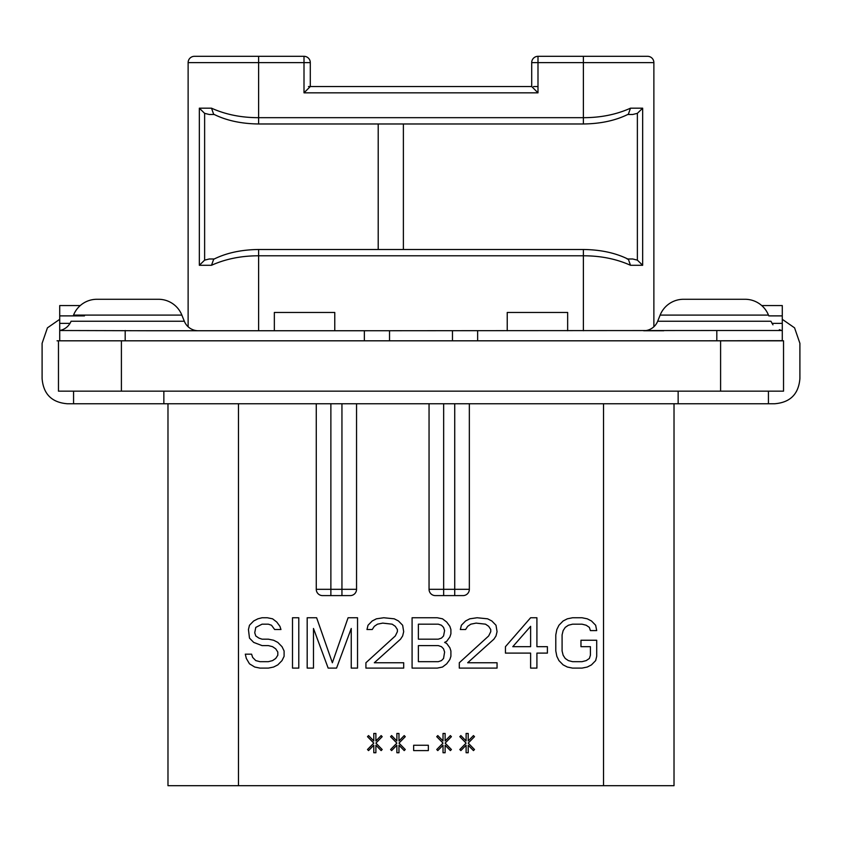 <?xml version="1.0" encoding="UTF-8"?>
<svg xmlns="http://www.w3.org/2000/svg" width="842" height="842" viewBox="0 0 842 842"><rect width="100%" height="100%" fill="white"/><g stroke="black" fill="none" stroke-linecap="round" stroke-linejoin="round"><path stroke-width="1.26" d="M720.594 340.81L783.534 340.81L783.534 391.162L58.466 391.162L58.466 340.81L720.594 340.81L720.594 391.162M782.281 319.318L794.574 327.843L799.9 343.336L799.9 378.574C798.616 394.088 790.228 402.476 774.724 403.75L67.276 403.75C51.772 402.476 43.384 394.088 42.1 378.574L42.1 343.336L47.426 327.843L59.719 319.318M678.147 391.162L678.147 403.75M163.853 391.162L163.853 403.75M350.251 595.599A6.294 6.294 0 0 0 356.545 589.305L356.545 403.75L356.545 589.305A6.294 6.294 0 0 1 350.251 595.599L322.56 595.599A6.294 6.294 0 0 1 316.266 589.305L316.266 403.75M469.341 403.75L469.341 589.305L469.341 403.75M674.021 403.75L674.021 785.681L167.979 785.681L167.979 403.75M274.66 629.532L280.954 629.532L279.912 626.322L276.765 622.038L272.566 618.817L267.324 617.754L262.072 617.754L257.884 618.817L253.684 620.964L249.485 625.248L248.443 629.532L249.485 638.11L253.684 642.393L262.072 645.603L268.366 645.603L272.566 646.677L275.713 648.824L277.807 652.034L277.807 655.244L275.713 658.465L272.566 660.602L268.366 661.675L259.978 661.675L255.779 660.602L252.632 657.392L251.59 654.171L245.296 654.171L246.338 658.465L249.485 663.822L254.737 667.032L259.978 668.106L268.366 668.106L273.618 667.032L277.807 664.885L282.007 660.602L284.101 656.318L284.101 650.961L282.007 646.677L277.807 642.393L273.618 640.246L268.366 639.173L262.072 639.173L258.926 638.11L255.779 635.963L254.737 632.752L255.779 627.395L262.072 624.175L268.366 624.175L271.513 625.248L274.66 629.532M298.794 668.106L298.794 617.754L292.5 617.754L292.5 668.106L298.794 668.106M351.24 628.469L351.24 668.106L357.534 668.106L357.534 617.754L348.093 617.754L332.358 662.749L316.624 617.754L307.183 617.754L307.183 668.106L313.477 668.106L313.477 628.469L328.159 668.106L336.558 668.106L351.24 628.469M365.923 662.749L365.923 668.106L403.686 668.106L403.686 662.749L374.322 662.749L400.539 639.173L402.644 635.963L403.686 631.679L402.644 625.248L398.445 620.964L394.245 618.817L383.763 617.754L376.416 618.817L372.217 620.964L368.028 625.248L366.975 629.532L372.217 629.532L374.322 626.322L377.469 624.175L382.71 623.112L392.151 624.175L395.298 626.322L397.392 629.532L397.392 631.679L395.298 635.963L365.923 662.749M444.608 642.393L446.702 641.32L449.849 637.036L450.902 633.826L450.902 629.532L449.849 626.322L446.702 622.038L442.503 618.817L437.261 617.754L412.085 617.754L412.085 668.106L437.261 668.106L442.503 667.032L446.702 663.822L449.849 659.528L450.902 656.318L450.902 650.961L449.849 647.751L446.702 643.467L444.608 642.393M459.29 662.749L459.29 668.106L497.054 668.106L497.054 662.749L467.678 662.749L493.907 639.173L496.001 635.963L497.054 631.679L496.001 625.248L491.812 620.964L487.613 618.817L477.119 617.754L469.783 618.817L465.584 620.964L461.384 625.248L460.342 629.532L465.584 629.532L467.678 626.322L470.825 624.175L476.077 623.112L485.518 624.175L488.665 626.322L490.76 629.532L490.76 631.679L488.665 635.963L459.29 662.749M530.618 617.754L505.442 646.677L505.442 653.108L530.618 653.108L530.618 668.106L536.912 668.106L536.912 653.108L547.405 653.108L547.405 646.677L536.912 646.677L536.912 617.754L530.618 617.754M595.662 660.602L596.704 656.318L596.704 640.246L580.969 640.246L580.969 646.677L590.41 646.677L590.41 655.244L589.368 658.465L586.221 660.602L582.022 661.675L572.581 661.675L568.382 660.602L565.235 658.465L563.14 655.244L562.088 650.961L562.088 634.889L563.14 630.605L565.235 627.395L568.382 625.248L572.581 624.175L582.022 624.175L586.221 625.248L589.368 627.395L590.41 630.605L596.704 630.605L595.662 625.248L591.463 620.964L587.263 618.817L582.022 617.754L572.581 617.754L567.34 618.817L563.14 620.964L558.941 625.248L556.846 629.532L555.794 634.889L555.794 650.961L556.846 656.318L558.941 660.602L563.14 664.885L567.34 667.032L572.581 668.106L582.022 668.106L587.263 667.032L591.463 664.885L595.662 660.602M375.89 733.456L373.795 733.456L373.795 740.949L368.554 735.592L367.501 736.666L373.795 743.097L367.501 749.527L368.554 750.59L373.795 745.244L373.795 752.737L375.89 752.737L375.89 745.244L381.142 750.59L382.184 749.527L375.89 743.097L382.184 736.666L381.142 735.592L375.89 740.949L375.89 733.456M398.971 733.456L396.877 733.456L396.877 740.949L391.625 735.592L390.583 736.666L396.877 743.097L390.583 749.527L391.625 750.59L396.877 745.244L396.877 752.737L398.971 752.737L398.971 745.244L404.213 750.59L405.265 749.527L398.971 743.097L405.265 736.666L404.213 735.592L398.971 740.949L398.971 733.456M428.346 750.59L428.346 745.244L413.654 745.244L413.654 750.59L428.346 750.59M445.123 733.456L443.029 733.456L443.029 740.949L437.787 735.592L436.735 736.666L443.029 743.097L436.735 749.527L437.787 750.59L443.029 745.244L443.029 752.737L445.123 752.737L445.123 745.244L450.375 750.59L451.417 749.527L445.123 743.097L451.417 736.666L450.375 735.592L445.123 740.949L445.123 733.456M468.205 733.456L466.11 733.456L466.11 740.949L460.858 735.592L459.816 736.666L466.11 743.097L459.816 749.527L460.858 750.59L466.11 745.244L466.11 752.737L468.205 752.737L468.205 745.244L473.446 750.59L474.499 749.527L468.205 743.097L474.499 736.666L473.446 735.592L468.205 740.949L468.205 733.456M454.733 595.599L454.733 589.305L469.341 589.305A6.294 6.294 0 0 1 463.047 595.599L435.346 595.599A6.294 6.294 0 0 1 429.052 589.305L429.052 403.75M537.996 86.537L533.544 86.537M198.344 330.748A15.103 15.103 90 0 1 184.324 321.244A15.103 15.103 90 0 0 188.124 326.759L188.124 62.624A6.294 6.294 0 0 1 194.418 56.319L304.004 56.319L304.004 62.624L310.298 62.624L310.298 86.537L531.702 86.537L537.996 92.831L304.004 92.831L310.298 86.537L308.456 86.537M537.996 56.319A6.294 6.294 0 0 0 531.702 62.624L537.996 62.624L537.996 56.319L647.582 56.319A6.294 6.294 0 0 1 653.876 62.624L653.876 326.759M213.657 259.273L211.51 265.283L199.333 265.283L199.333 108.186L211.51 108.186C225.624 114.533 241.328 117.701 258.61 117.68L583.39 117.68C600.693 117.691 616.397 114.533 630.49 108.186L642.667 108.186L642.667 265.283L630.49 265.283C616.386 258.947 600.683 255.779 583.39 255.789L258.61 255.789C241.328 255.779 225.624 258.936 211.51 265.283M627.143 258.989L628.374 259.283L630.49 265.283M146.95 330.748L59.719 330.517L59.719 340.81L59.719 330.506C65.097 329.369 68.886 326.286 71.075 321.244L184.324 321.244L181.861 315.097A25.176 25.176 0 0 0 158.485 299.278L96.914 299.278A25.176 25.176 0 0 0 73.538 315.097L181.861 315.097M80.253 305.572L59.719 305.572L59.719 330.506M334.769 330.748L334.769 312.466L274.345 312.466L274.345 330.748M567.655 330.748L567.655 312.466L507.231 312.466L507.231 330.748M364.354 340.81L364.354 330.748L716.816 330.517L782.281 330.517L782.281 340.81L782.281 305.572L761.747 305.572M779.345 329.664L782.281 330.748M663.791 330.748L643.656 330.748A15.103 15.103 -90 0 0 657.676 321.244L660.139 315.097L768.462 315.097A25.176 25.176 0 0 0 745.086 299.278L683.515 299.278A25.176 25.176 0 0 0 660.139 315.097M364.354 330.748L146.961 330.748M685.598 299.278L683.515 299.278L685.598 299.278M782.281 340.673L695.05 340.81M452.47 330.748L452.47 340.81M389.53 340.81L389.53 330.748M146.95 340.81L57.046 340.81M96.914 299.278L158.485 299.278M214.215 258.989L209.248 258.989L214.215 258.989M199.333 265.283L204.627 260.136L209.248 258.989M188.124 62.624L258.61 62.624L258.61 123.974C241.254 123.774 226.256 120.511 213.626 114.186L211.51 108.186M537.996 92.831L537.996 62.624L583.39 62.624L583.39 123.974C600.746 123.774 615.744 120.511 628.374 114.186L630.49 108.186M627.785 114.48L632.752 114.48L627.785 114.48M642.667 108.186L637.373 113.344L632.752 114.48M653.876 62.624L583.39 62.624L583.39 56.319L647.582 56.319M632.752 258.989L627.785 258.989L632.752 258.989L637.373 260.136L642.667 265.283M403.381 123.974L403.381 249.495M378.205 123.974L378.205 249.495M209.248 114.48L214.215 114.48L209.248 114.48L204.627 113.344L199.333 108.186M418.379 624.175L438.314 624.175L441.461 625.248L443.555 627.395L444.608 630.605L443.555 635.963L441.461 638.11L438.314 639.173L418.379 639.173L418.379 624.175M444.608 652.034L443.555 658.465L441.461 660.602L438.314 661.675L418.379 661.675L418.379 645.603L438.314 645.603L441.461 646.677L443.555 648.824L444.608 652.034M512.789 646.677L530.618 626.322L530.618 646.677L512.789 646.677M121.406 391.162L121.406 340.81M341.947 595.599L341.947 589.305L330.874 589.305L330.874 403.75M443.66 595.599L443.66 589.305L454.733 589.305L454.733 403.75M429.052 589.305L443.66 589.305L443.66 403.75M356.545 589.305L341.947 589.305L341.947 403.75M330.874 595.599L330.874 589.305L316.266 589.305A6.294 6.294 0 0 0 322.56 595.599M603.525 785.681L603.525 403.75M238.475 785.681L238.475 403.75M304.004 92.831L304.004 62.624L258.61 62.624L258.61 56.319M59.719 315.887L84.463 315.887M59.719 323.37L70.023 323.37M771.977 323.37L782.281 323.37M768.788 315.887L782.281 315.887M657.676 321.244L770.925 321.244L772.956 324.823M716.816 330.517L716.816 340.673M477.646 330.748L477.646 340.81M125.184 330.517L125.184 340.673M628.374 259.283C615.744 252.958 600.746 249.695 583.39 249.495L583.39 330.748M583.39 249.495L258.61 249.495L258.61 330.748M637.373 113.344L637.373 260.136M204.627 260.136L204.627 113.344M768.43 391.162L768.43 403.75M73.57 391.162L73.57 403.75M531.702 62.624L531.702 86.537M213.626 259.283C226.256 252.958 241.254 249.695 258.61 249.495M258.61 123.974L583.39 123.974M310.298 62.624A6.294 6.294 0 0 0 304.004 56.319"/></g></svg>
